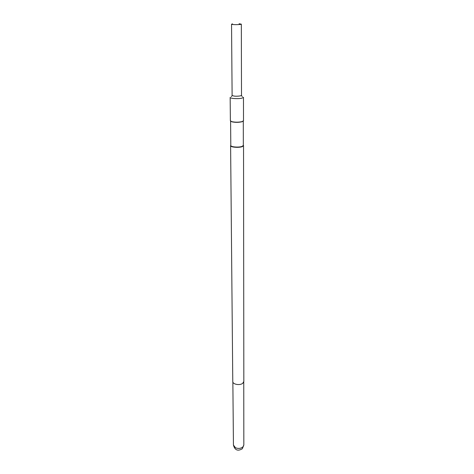<?xml version="1.0" encoding="UTF-8"?>
<svg xmlns="http://www.w3.org/2000/svg" width="474" height="474" viewBox="0 0 474 474"><rect width="100%" height="100%" fill="white"/><g stroke="black" fill="none" stroke-linecap="round" stroke-linejoin="round"><path stroke-width="0.71" d="M243.334 145.222L243.535 145.637L242.238 146.65C238.878 147.941 230.317 147.236 230.607 145.702L230.808 145.287M230.607 145.702L232.775 381.475C232.544 384.361 239.862 385.723 242.724 383.312L243.832 381.416L243.535 145.637M243.298 121.048L243.334 145.435L242.072 146.413C238.819 147.669 230.524 146.987 230.808 145.5L230.589 121.113M243.215 121.113L242.018 121.753C238.618 122.523 235.228 122.541 231.845 121.8L230.666 121.178M243.506 120.674L242.184 121.575C238.671 122.369 235.169 122.381 231.679 121.622L230.376 120.746L230.163 97.383C229.854 98.568 238.677 99.107 242.137 98.1L243.476 97.312L243.506 120.674M239.062 23.759L241.331 24.156L241.503 95.321L240.549 95.872C236.413 96.471 233.599 96.305 232.112 95.375L231.543 24.21L232.562 23.907M241.331 24.156L240.336 24.452C236.016 24.784 233.089 24.701 231.543 24.21M232.858 382.003L233.439 445.074L235.471 447.74C238.191 448.825 240.632 448.6 242.795 447.065L243.837 445.015L243.755 381.943M233.439 445.074C234.837 450.229 237.812 451.449 242.35 448.724L243.837 445.015M241.367 95.535L242.35 96.595M232.248 95.582L231.276 96.655"/></g></svg>
